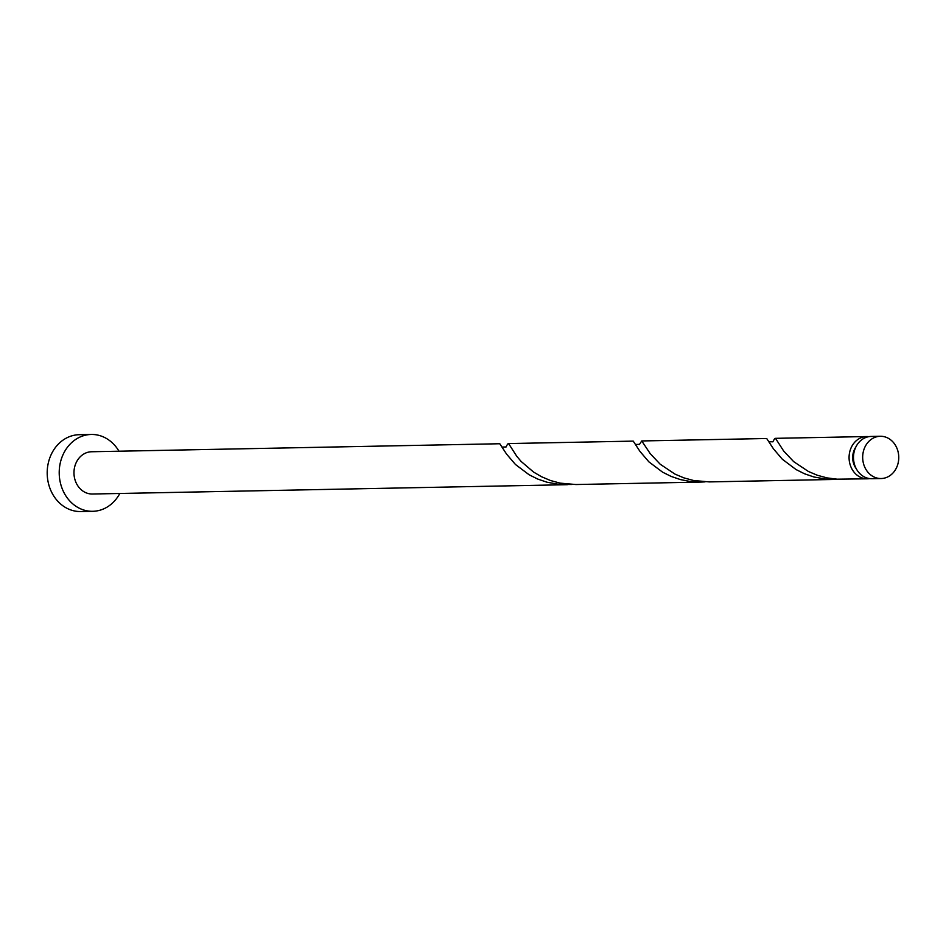 <?xml version="1.0" encoding="UTF-8"?>
<svg xmlns="http://www.w3.org/2000/svg" width="946" height="946" viewBox="0 0 946 946"><rect width="100%" height="100%" fill="white"/><g stroke="black" fill="none" stroke-linecap="round" stroke-linejoin="round"><path stroke-width="1.42" d="M877.462 478.168A21.131 18.045 88.9 0 0 881.128 478.534A21.131 18.045 88.9 0 0 898.7 459.212A21.131 18.045 88.9 0 0 883.966 436.638A21.131 18.045 88.9 0 0 880.3 436.272A21.131 18.045 88.9 0 0 862.728 455.605A21.131 18.045 88.9 0 0 877.462 478.168M881.128 478.534L871.94 478.723A21.131 18.045 -91.1 0 1 868.274 478.345A21.131 18.045 -91.1 0 1 853.54 455.783A21.131 18.045 -91.1 0 1 871.112 436.449L880.3 436.272M118.983 451.218A38.431 32.803 88.9 0 0 97.923 435.125A38.431 32.803 88.9 0 0 91.254 434.462A38.431 32.803 88.9 0 0 59.314 469.606A38.431 32.803 88.9 0 0 86.098 510.639A38.431 32.803 88.9 0 0 92.767 511.301A38.431 32.803 88.9 0 0 119.811 493.481M91.254 434.462L79.251 434.699A38.431 32.803 88.9 0 0 47.3 469.843A38.431 32.803 88.9 0 0 74.084 510.875A38.431 32.803 88.9 0 0 80.753 511.538L92.767 511.301M567.352 484.695L92.424 494.013A21.131 18.045 88.9 0 1 88.758 493.646A21.131 18.045 88.9 0 1 74.025 471.084A21.131 18.045 88.9 0 1 91.596 451.75L499.795 443.745L506.571 454.104L515.452 464.486L529.157 474.797L537.659 479.031L547.013 482.224L559.346 484.411L571.597 484.482M508.309 443.568L633.241 441.12L640.028 451.49L648.909 461.873L662.614 472.184L671.116 476.406L680.458 479.598L690.414 481.538L700.797 482.082L575.866 484.529L560.138 483.134L550.466 480.509L541.538 476.725L533.579 472.078L521.14 461.459L516.741 456.232L508.688 443.721L507.635 444.029L505.909 447.127M869.729 478.605A21.131 18.045 -91.1 0 1 867.529 478.806A21.131 18.045 -91.1 0 1 863.864 478.44A21.131 18.045 -91.1 0 1 849.13 455.866A21.131 18.045 -91.1 0 1 866.702 436.544A21.131 18.045 -91.1 0 1 868.913 436.65M867.529 478.806L837.163 479.184L827.041 477.896L817.379 475.27L808.452 471.498L793.659 461.624L783.655 450.994L775.602 438.483L774.538 438.79L772.811 441.888M834.254 479.456L709.311 481.904L693.584 480.509L683.923 477.884L674.995 474.112L660.202 464.238L650.198 453.607L641.755 440.954L766.698 438.506L773.473 448.865L782.354 459.259L796.071 469.571L804.561 473.792L813.915 476.985L826.248 479.173L838.499 479.255M700.797 482.082L705.054 481.869M641.755 440.954L639.366 444.514M856.236 468.696A16.91 14.427 -91.1 0 1 855.811 447.08M866.702 436.544L775.212 438.341M502.208 447.08L506.063 446.961M635.665 444.466L639.508 444.336M769.122 441.841L772.965 441.723"/></g></svg>
